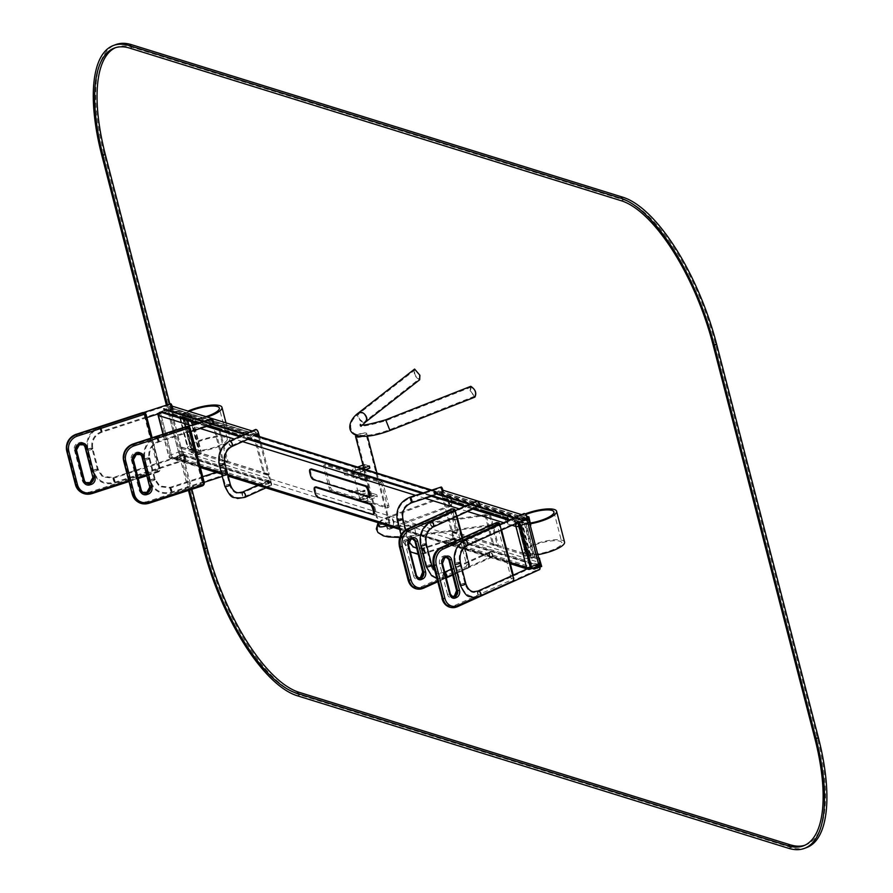 <?xml version="1.0" encoding="UTF-8"?>
<svg xmlns="http://www.w3.org/2000/svg" width="893" height="893" viewBox="0 0 893 893"><rect width="100%" height="100%" fill="white"/><g stroke="black" fill="none" stroke-linecap="round" stroke-linejoin="round"><path stroke-width="0.67" stroke-dasharray="4.46 3.35" d="M254.661 435.605L168.409 408.827L161.276 411.55A2.746 1.038 -110.9 0 0 160.952 411.55A2.746 1.038 -110.9 0 0 160.729 413.738L171.344 454.805A2.746 1.038 -110.9 0 0 173.22 457.752L530.81 568.774L529.627 569.232L172.036 458.198L173.22 457.752L530.81 568.774L537.943 566.05A2.746 2.433 107.2 0 0 539.651 562.568L529.036 521.501L171.445 410.479L182.06 451.545L539.651 562.568M518.866 522.572L510.059 519.838L518.866 522.572M472.754 508.262L466.659 506.364L472.754 508.262M431.509 495.448L424.499 493.271L431.509 495.448M247.863 438.43L241.757 436.543L247.863 438.43M206.607 425.626L199.608 423.449L206.607 425.626M160.807 412.22L160.093 412.008L161.276 411.55A2.746 1.038 -110.9 0 0 160.952 411.55A2.746 1.038 -110.9 0 0 160.729 413.738L171.344 454.805A2.746 1.038 -110.9 0 0 173.22 457.752L180.353 455.017L537.943 566.05M207.221 417.031A21.99 5.804 165.5 0 1 191.828 420.458A8.249 2.177 165.5 0 1 188.032 420.346L184.594 419.286L186.961 418.37L190.41 419.442A5.503 1.451 -14.5 0 0 192.944 419.52A19.244 5.079 -14.5 0 0 205.993 416.651M194.931 449.168L198.369 450.239A5.503 1.451 -14.5 0 0 200.903 450.318A19.244 5.079 -14.5 0 0 227.302 438.876A19.244 5.079 -14.5 0 0 209.888 438.173A19.244 5.079 -14.5 0 0 190.365 447.047A5.503 1.451 -14.5 0 0 190.276 447.46A5.503 1.451 -14.5 0 0 190.845 447.906L194.328 448.989L191.95 449.893L188.468 448.811A8.249 2.177 165.5 0 1 187.608 448.152A8.249 2.177 165.5 0 1 187.753 447.516A21.99 5.804 165.5 0 1 210.056 437.391A21.99 5.804 165.5 0 1 229.959 438.184A21.99 5.804 165.5 0 1 199.798 451.266A8.249 2.177 165.5 0 1 195.991 451.155L192.553 450.083L194.931 449.168L186.961 418.37M189.305 411.472A19.244 5.079 -14.5 0 0 182.395 416.238A5.503 1.451 -14.5 0 0 182.306 416.663A5.503 1.451 -14.5 0 0 182.875 417.098L186.358 418.181L194.328 448.989M186.358 418.181L183.98 419.096L191.95 449.893M183.98 419.096L180.498 418.013A8.249 2.177 165.5 0 1 179.649 417.355A8.249 2.177 165.5 0 1 179.783 416.718A21.99 5.804 165.5 0 1 188.077 411.093M184.594 419.286L192.553 450.083M564.555 542.073A21.99 5.804 -14.5 0 0 544.663 541.27A21.99 5.804 -14.5 0 0 522.349 551.405A8.249 2.177 -14.5 0 0 522.215 552.041A8.249 2.177 -14.5 0 0 523.064 552.7L526.502 553.772L528.879 552.856L525.441 551.796A5.503 1.451 165.5 0 1 524.872 551.349A5.503 1.451 165.5 0 1 524.961 550.925A19.244 5.079 165.5 0 1 544.484 542.062A19.244 5.079 165.5 0 1 561.898 542.765A19.244 5.079 165.5 0 1 535.51 554.207A5.503 1.451 165.5 0 1 532.976 554.129L529.493 553.046L521.523 522.249L519.146 523.153L522.628 524.236A8.249 2.177 -14.5 0 0 526.435 524.347A21.99 5.804 -14.5 0 0 530.654 523.733M528.879 552.856L520.92 522.059L517.471 520.987A5.503 1.451 165.5 0 1 516.902 520.552A5.503 1.451 165.5 0 1 517.002 520.128A19.244 5.079 165.5 0 1 525.81 514.547M530.464 522.997A19.244 5.079 165.5 0 1 527.54 523.398A5.503 1.451 165.5 0 1 525.006 523.331L521.523 522.249M529.493 553.046L527.116 553.961L519.146 523.153M527.116 553.961L530.598 555.033A8.249 2.177 -14.5 0 0 534.394 555.145A21.99 5.804 -14.5 0 0 537.843 554.676M525.196 513.921A21.99 5.804 -14.5 0 0 514.379 520.608A8.249 2.177 -14.5 0 0 514.245 521.233A8.249 2.177 -14.5 0 0 515.105 521.903L518.543 522.963L520.92 522.059M526.502 553.772L518.543 522.963M310.719 469.26A4.119 1.563 -110.9 0 0 310.731 472.23L311.4 474.797A4.119 1.563 -110.9 0 0 314.213 479.206L368.753 496.14L367.804 496.508M315.374 487.221A4.119 1.563 -110.9 0 0 315.374 490.19L316.044 492.757A4.119 1.563 -110.9 0 0 318.857 497.178L373.408 514.111L372.459 514.468M378.799 526.29A5.771 1.529 165.5 0 1 384.012 523.376A5.771 1.529 165.5 0 1 389.984 523.398A5.771 1.529 165.5 0 1 387.216 525.53M356.497 435.259A5.771 1.529 165.5 0 1 362.591 433.15A5.771 1.529 165.5 0 1 366.744 433.574A5.771 1.529 165.5 0 1 362.614 436.186A5.771 1.529 165.5 0 1 362.056 436.353M385.62 525.843A4.889 1.295 -14.5 0 0 389.125 523.622A4.889 1.295 -14.5 0 0 384.068 523.599A4.889 1.295 -14.5 0 0 379.648 526.077A4.889 1.295 -14.5 0 0 385.62 525.843M361.364 436.297A4.889 1.295 -14.5 0 0 362.391 436.007A4.889 1.295 -14.5 0 0 365.896 433.786A4.889 1.295 -14.5 0 0 362.111 433.485A4.889 1.295 -14.5 0 0 356.932 435.416M371.923 493.237L376.779 494.744L367.358 498.35A5.224 1.384 165.5 0 1 360.549 499.366L360.303 499.287A5.224 1.384 165.5 0 1 359.756 498.863A5.224 1.384 165.5 0 1 362.513 496.843L371.923 493.237L372.459 495.291L377.304 496.798L367.894 500.404A5.224 1.384 165.5 0 1 361.073 501.419L360.839 501.341A5.224 1.384 165.5 0 1 360.292 500.917A5.224 1.384 165.5 0 1 363.049 498.897L372.459 495.291M376.779 494.744L377.304 496.798M362.569 468.591L359.924 469.606A5.224 1.384 165.5 0 1 353.115 470.611L352.869 470.544A5.224 1.384 165.5 0 1 352.322 470.12A5.224 1.384 165.5 0 1 355.079 468.099L357.725 467.084M362.971 465.074L364.489 464.494L365.025 466.548L369.869 468.055M365.829 469.606L360.459 471.66A5.224 1.384 165.5 0 1 353.639 472.665L353.405 472.587A5.224 1.384 165.5 0 1 352.858 472.174A5.224 1.384 165.5 0 1 355.615 470.153L365.025 466.548M364.489 464.494L369.345 466.001M470.522 390.989L474.596 396.28C476.215 392.831 475.054 389.783 471.102 387.138L470.522 390.989M474.909 397.106L470.109 390.855L470.79 386.323M419.464 375.138L419.286 378.945C415.345 376.824 413.917 373.799 414.999 369.881L419.464 375.138M414.609 369.066C413.336 373.698 415.022 377.259 419.677 379.759M503.049 516.98L507.146 522.394C508.865 519.313 507.682 516.187 503.607 513.006L503.049 516.98M502.636 516.846L503.284 512.169C508.106 515.908 509.49 519.603 507.47 523.242L502.636 516.846M452.115 501.163L451.523 505.025C447.56 502.324 446.411 499.276 448.063 495.861L452.115 501.163M452.539 501.297L447.75 495.046C445.808 499.064 447.17 502.659 451.836 505.84L452.539 501.297M370.372 495.794A5.503 1.451 165.5 0 1 365.092 498.484A5.503 1.451 165.5 0 1 359.723 498.372A5.503 1.451 165.5 0 1 364.679 495.593A5.503 1.451 165.5 0 1 370.372 495.615A5.503 1.451 165.5 0 1 370.372 495.794M363.73 470.12A5.503 1.451 165.5 0 1 358.461 472.81A5.503 1.451 165.5 0 1 353.081 472.71A5.503 1.451 165.5 0 1 358.048 469.919A5.503 1.451 165.5 0 1 363.73 469.952A5.503 1.451 165.5 0 1 363.73 470.12M364.623 474.652L365.003 480.211L356.14 477.141A5.503 1.451 -14.5 0 0 364.121 474.741L365.773 481.081L356.396 478.168A5.503 1.451 -14.5 0 0 364.389 475.768L364.623 474.652M369.01 491.596L369.378 497.155L360.515 494.086A5.503 1.451 -14.5 0 0 368.508 491.686L370.149 498.015L360.783 495.113A5.503 1.451 -14.5 0 0 368.776 492.713L369.01 491.596M360.627 474.362L344.531 474.786L354.331 477.532A5.503 1.451 165.5 0 1 360.426 474.54L360.37 473.335L344.698 473.591L354.075 476.505A5.503 1.451 165.5 0 1 360.158 473.513L360.37 473.335M365.014 491.295L348.917 491.73L358.718 494.465A5.503 1.451 165.5 0 1 364.813 491.485L364.746 490.268L349.085 490.536L358.45 493.438A5.503 1.451 165.5 0 1 364.545 490.458L364.746 490.268M383.41 484.743A2.746 1.038 -110.9 0 0 381.534 481.807L325.778 464.494A2.746 1.038 -110.9 0 0 325.454 464.494A2.746 1.038 -110.9 0 0 325.231 466.682L330.533 487.21A2.746 1.038 -110.9 0 0 332.408 490.157L388.176 507.47A2.746 1.038 -110.9 0 0 388.488 507.47A2.746 1.038 -110.9 0 0 388.723 505.282L383.41 484.743L381.981 485.29A2.746 1.038 -110.9 0 0 380.105 482.343L324.349 465.041A2.746 1.038 -110.9 0 0 324.036 465.03A2.746 1.038 -110.9 0 0 323.802 467.229L329.115 487.757A2.746 1.038 -110.9 0 0 330.99 490.704L386.747 508.017A2.746 1.038 -110.9 0 0 387.06 508.017A2.746 1.038 -110.9 0 0 387.294 505.829L381.981 485.29M440.216 491.474L434.991 493.472A0.826 0.737 -72.8 0 1 434.076 492.969L441.611 489.81L443.497 498.115A0.826 0.737 -72.8 0 1 442.582 497.613L441.131 491.965A0.826 0.737 107.2 0 0 440.216 491.474L527.484 518.565M521.289 519.815L514.669 517.761M526.68 516.221L521.59 514.636M442.939 490.224L441.611 489.81M531.011 525.117L443.732 498.026M443.051 498.127L530.219 525.196A0.826 0.737 -72.8 0 1 529.862 524.716L528.835 520.731M539.997 563.896L538.825 559.364A0.826 0.737 -72.8 0 1 538.892 558.739M453.008 537.91L451.545 532.261A0.826 0.737 -72.8 0 1 452.059 531.223L454.425 539.35L446.757 541.995A0.826 0.737 -72.8 0 1 447.27 540.957L452.494 538.959A0.826 0.737 107.2 0 0 453.008 537.91L539.673 564.822M538.691 557.958L452.293 531.134M541.694 566.441L454.425 539.35M534.092 569.354L446.824 542.252M526.881 517.672A2.891 1.518 65.7 0 1 526.256 518.866A2.891 1.518 65.7 0 1 525.765 518.933A2.891 1.518 65.7 0 1 523.51 516.444A2.891 1.518 65.7 0 1 523.878 513.609M525.575 518.208A2.121 1.116 -114.3 0 0 525.932 518.163A2.121 1.116 -114.3 0 0 526.077 515.774A2.121 1.116 -114.3 0 0 524.191 514.312A2.121 1.116 -114.3 0 0 523.923 516.388A2.121 1.116 -114.3 0 0 525.575 518.208M539.093 565.548A2.891 1.518 -114.3 0 0 537.508 564.365A2.891 1.518 -114.3 0 0 537.017 564.421A2.891 1.518 -114.3 0 0 536.827 567.68A2.891 1.518 -114.3 0 0 539.394 569.689M539.863 567.144A2.891 1.518 -114.3 0 0 539.327 565.916M537.698 565.079A2.121 1.116 65.7 0 1 539.35 566.91A2.121 1.116 65.7 0 1 539.082 568.986A2.121 1.116 65.7 0 1 537.195 567.513A2.121 1.116 65.7 0 1 537.34 565.124A2.121 1.116 65.7 0 1 537.698 565.079M441.254 487.02A2.891 0.636 -108 0 0 441.421 489.587A2.891 0.636 -108 0 0 442.839 492.456A2.891 0.636 -108 0 0 443.04 492.512A2.891 0.636 -108 0 0 443.196 492.244M442.649 491.742L441.488 487.745L442.649 491.742M454.593 537.887A2.891 0.636 72 0 1 455.999 540.767A2.891 0.636 72 0 1 456.178 543.324A2.891 0.636 72 0 1 454.682 540.778A2.891 0.636 72 0 1 454.392 537.843A2.891 0.636 72 0 1 454.593 537.887M454.771 538.602L455.943 542.598L454.771 538.602M532.351 554.408L525.073 552.153L525.944 555.491L533.21 557.745L532.351 554.408L530.922 554.955L523.655 552.7L524.515 556.026L531.781 558.292L530.922 554.955M534.639 557.199L524.682 518.699L517.404 516.444L527.361 554.944L534.639 557.199L531.781 558.292M525.073 552.153L523.655 552.7M527.361 554.944L524.515 556.026M524.682 518.699L523.253 519.246L515.987 516.991L516.846 520.318L524.113 522.584L523.253 519.246L521.825 519.793L514.558 517.527L515.417 520.865L522.695 523.131L521.825 519.793M524.113 522.584L522.695 523.131M517.404 516.444L514.558 517.527M516.846 520.318L515.417 520.865M533.21 557.745L523.253 519.246L515.987 516.991L525.944 555.491L533.21 557.745M483.995 511.187L488.851 512.682L497.412 545.802L492.556 544.295L483.995 511.187L484.944 510.818L489.799 512.325L498.361 545.433L493.516 543.926L484.944 510.818M492.556 544.295L493.516 543.926M488.851 512.682L489.799 512.325M497.412 545.802L498.361 545.433M490.402 552.521A2.121 1.116 65.7 0 1 492.054 554.341A2.121 1.116 65.7 0 1 491.786 556.428A2.121 1.116 65.7 0 1 489.9 554.955A2.121 1.116 65.7 0 1 490.045 552.566A2.121 1.116 65.7 0 1 490.402 552.521M490.224 551.796A2.891 1.518 -114.3 0 0 489.732 551.863A2.891 1.518 -114.3 0 0 489.531 555.122A2.891 1.518 -114.3 0 0 492.099 557.132A2.891 1.518 -114.3 0 0 492.467 554.296A2.891 1.518 -114.3 0 0 490.224 551.796M478.28 505.65A2.121 1.116 -114.3 0 0 478.648 505.605A2.121 1.116 -114.3 0 0 478.793 503.217A2.121 1.116 -114.3 0 0 476.907 501.743A2.121 1.116 -114.3 0 0 476.628 503.819A2.121 1.116 -114.3 0 0 478.28 505.65M472.788 509.088L478.961 506.309A2.891 1.518 65.7 0 1 478.469 506.376A2.891 1.518 65.7 0 1 476.215 503.875A2.891 1.518 65.7 0 1 476.583 501.04M442.816 498.417L447.661 499.924L456.234 533.043L451.378 531.536L442.816 498.417L443.765 498.06L448.621 499.567L457.183 532.674L452.327 531.168L443.765 498.06M451.378 531.536L452.327 531.168M447.661 499.924L448.621 499.567M456.234 533.043L457.183 532.674M176.501 458.321L184.114 455.419L181.748 447.293A0.826 0.737 107.2 0 0 181.234 448.342L182.697 453.979A0.826 0.737 -72.8 0 1 182.183 455.028L176.948 457.026A0.826 0.737 107.2 0 0 176.434 458.064L263.781 485.424L271.383 482.51L269.027 474.395A0.826 0.737 107.2 0 0 268.514 475.433L269.965 481.081A0.826 0.737 -72.8 0 1 269.452 482.12L264.228 484.129A0.826 0.737 107.2 0 0 263.714 485.167L263.781 485.424M184.114 455.419L271.383 482.51M181.982 447.203L269.262 474.306M173.421 414.095L171.3 405.88L163.765 409.05A0.826 0.737 107.2 0 0 164.669 409.541L169.904 407.543A0.826 0.737 -72.8 0 1 170.809 408.045L172.271 413.682A0.826 0.737 107.2 0 0 173.186 414.185L260.7 441.187L259.506 436.588M258.378 436.242L259.55 440.785A0.826 0.737 107.2 0 0 260.466 441.287L260.7 441.187M171.3 405.88L172.148 406.148M252.183 430.995L258.412 432.926M245.262 434.11L251.033 436.141A0.826 0.737 107.2 0 0 251.949 436.644L257.173 434.645L169.904 407.543M258.579 432.982L250.966 435.884M184.036 454.615A2.891 0.636 72 0 1 185.454 457.495A2.891 0.636 72 0 1 185.632 460.051A2.891 0.636 72 0 1 184.137 457.506A2.891 0.636 72 0 1 183.846 454.559A2.891 0.636 72 0 1 184.036 454.615M184.226 455.33L185.387 459.326L184.226 455.33M170.697 403.748A2.891 0.636 -108 0 0 170.876 406.304A2.891 0.636 -108 0 0 172.293 409.184A2.891 0.636 -108 0 0 172.483 409.228L162.079 412.622M172.103 408.469L170.943 404.473L172.103 408.469M269.061 480.289A2.891 1.518 -114.3 0 0 268.57 480.345A2.891 1.518 -114.3 0 0 268.369 483.604A2.891 1.518 -114.3 0 0 270.947 485.613A2.891 1.518 -114.3 0 0 271.316 482.778A2.891 1.518 -114.3 0 0 269.061 480.289M269.251 481.003A2.121 1.116 65.7 0 1 270.903 482.834A2.121 1.116 65.7 0 1 270.624 484.91A2.121 1.116 65.7 0 1 268.737 483.437A2.121 1.116 65.7 0 1 268.882 481.048A2.121 1.116 65.7 0 1 269.251 481.003M258.423 433.038A2.891 1.518 65.7 0 1 257.798 434.791A2.891 1.518 65.7 0 1 257.307 434.858A2.891 1.518 65.7 0 1 255.063 432.368A2.891 1.518 65.7 0 1 255.431 429.533M257.128 434.132A2.121 1.116 -114.3 0 0 257.485 434.087A2.121 1.116 -114.3 0 0 257.63 431.699A2.121 1.116 -114.3 0 0 255.744 430.225A2.121 1.116 -114.3 0 0 255.476 432.312A2.121 1.116 -114.3 0 0 257.128 434.132M183.5 416.83L190.767 419.085L189.908 415.747L182.641 413.492L183.5 416.83L182.072 417.366L189.349 419.632L188.479 416.294L181.212 414.028L182.072 417.366M184.058 412.946L194.015 451.445L201.293 453.7L191.336 415.2L184.058 412.946L181.212 414.028M190.767 419.085L189.349 419.632M191.336 415.2L188.479 416.294M194.015 451.445L192.598 451.992L199.865 454.247L199.005 450.909L191.727 448.654L192.598 451.992L191.169 452.539L198.436 454.794L197.576 451.456L190.309 449.201L191.169 452.539M191.727 448.654L190.309 449.201M201.293 453.7L198.436 454.794M199.005 450.909L197.576 451.456M182.641 413.492L192.598 451.992L199.865 454.247L189.908 415.747L182.641 413.492M227.101 461.871L222.245 460.364L213.684 427.256L218.539 428.763L227.101 461.871L228.05 461.502L223.194 459.995L214.633 426.887L219.488 428.394L228.05 461.502M218.539 428.763L219.488 428.394M222.245 460.364L223.194 459.995M213.684 427.256L214.633 426.887M213.271 423.371L212.11 419.386L213.271 423.371M211.864 418.65A2.891 0.636 -108 0 0 212.043 421.217A2.891 0.636 -108 0 0 213.46 424.086A2.891 0.636 -108 0 0 213.65 424.142L206.584 426.441M225.393 470.243L226.554 474.228L225.393 470.243M225.203 469.517A2.891 0.636 72 0 1 226.621 472.397A2.891 0.636 72 0 1 226.8 474.953A2.891 0.636 72 0 1 225.304 472.408A2.891 0.636 72 0 1 225.014 469.472A2.891 0.636 72 0 1 225.203 469.517M268.28 474.629L263.435 473.123L254.862 440.015L259.718 441.522L268.28 474.629L269.228 474.261L264.384 472.754L255.822 439.646L260.667 441.153L269.228 474.261M259.718 441.522L260.667 441.153M263.435 473.123L264.384 472.754M254.862 440.015L255.822 439.646M806.948 847.446A137.444 52.051 69.1 0 1 791.031 847.412L299.691 694.854A137.444 52.051 69.1 0 1 205.892 547.71L104.124 154.199A137.444 52.051 69.1 0 1 115.621 44.65M188.468 490.413L166.411 405.143M804.76 845.291A134.687 51.013 -110.9 0 0 805.966 844.878A134.687 51.013 -110.9 0 0 817.229 737.518L715.46 344.006A134.687 51.013 -110.9 0 0 623.548 199.798L132.209 47.251A134.687 51.013 -110.9 0 0 116.603 47.217A134.687 51.013 -110.9 0 0 115.431 47.709M167.438 404.808L189.495 490.078M169.849 404.027L191.895 489.297M525.988 519.849L432.268 490.748M162.995 434.21L168.71 456.323A2.746 0.726 -14.5 0 1 170.161 455.263L178.477 452.081L167.851 411.014A2.746 0.726 165.5 0 1 171.445 410.479A2.746 2.433 -72.8 0 0 168.409 408.827A2.746 1.038 -110.9 0 0 168.085 408.815A2.746 1.038 -110.9 0 0 167.851 411.014L159.534 414.196L170.161 455.263A2.746 1.038 -110.9 0 0 172.036 458.198A2.746 2.433 107.2 0 1 170.552 458.265L200.4 467.53M178.477 452.081A2.746 1.038 -110.9 0 0 180.353 455.017A2.746 2.433 107.2 0 0 182.06 451.545A2.746 0.726 165.5 0 0 178.477 452.081M527.473 519.793A2.746 2.433 -72.8 0 1 529.036 521.501M517.672 523.03L508.977 520.329M471.683 508.742L465.577 506.856M430.214 495.872L423.204 493.695M246.781 438.921L240.675 437.023M205.312 426.039L198.313 423.874M163.196 434.132L169 456.546L200.054 466.191M221.341 472.799L227.827 474.808M399.294 528.053L509.981 562.411M512.024 525.285L503.719 522.706M467.519 511.466L459.214 508.887M425.18 498.316L415.636 495.358M242.628 441.633L234.312 439.055M200.278 428.495L190.734 425.526M158.441 413.805A2.746 2.433 -72.8 0 1 160.093 412.008A2.746 1.038 69.1 0 0 159.769 412.008A2.746 2.746 0 0 0 158.083 413.917M169 456.546A2.746 2.433 107.2 0 0 170.552 458.265A2.746 2.746 0 0 1 168.71 456.323A2.746 0.726 -14.5 0 0 169 456.546M256.135 435.538L169.882 408.76A2.746 2.746 0 0 0 168.085 408.815L159.769 412.008A2.746 1.038 69.1 0 0 159.534 414.196A2.746 0.726 -14.5 0 0 158.284 414.877M190.41 419.442L198.369 450.239M192.944 419.52L200.903 450.318M182.395 416.238L190.365 447.047M182.875 417.098L190.845 447.906M180.498 418.013L188.468 448.811M179.783 416.718L187.753 447.516M191.828 420.458L199.798 451.266M188.032 420.346L195.991 451.155M525.441 551.796L517.471 520.987M524.961 550.925L517.002 520.128M535.51 554.207L527.54 523.398M532.976 554.129L525.006 523.331M530.598 555.033L522.628 524.236M534.394 555.145L526.435 524.347M522.349 551.405L514.379 520.608M523.064 552.7L515.105 521.903M310.731 472.23L309.782 472.587M311.4 474.797L310.44 475.154M314.213 479.206L313.264 479.574M315.374 490.19L314.425 490.558M316.044 492.757L315.095 493.126M318.857 497.178L317.908 497.535M362.513 496.843L363.049 498.897M367.358 498.35L367.894 500.404M360.549 499.366L361.073 501.419M360.303 499.287L360.839 501.341M355.079 468.099L355.615 470.153M359.924 469.606L360.459 471.66M353.115 470.611L353.639 472.665M352.869 470.544L353.405 472.587M387.339 423.728L389.616 429.734L387.339 423.728M389.94 430.549L385.709 419.81M365.829 417.053A4.889 3.17 52 0 1 365.326 421.116A4.889 3.17 52 0 1 359.812 419.208A4.889 3.17 52 0 1 359.299 413.403A4.889 3.17 52 0 1 365.829 417.053M358.752 412.711A5.771 3.739 -128 0 0 359.366 419.565A5.771 3.739 -128 0 0 365.862 421.809M414.966 529.37L416.015 535.208L414.966 529.37M414.899 529.192L416.138 536.079L414.899 529.192M393.456 522.695A4.889 3.483 69.9 0 1 391.514 527.037A4.889 3.483 69.9 0 1 386.546 523.644A4.889 3.483 69.9 0 1 388.142 517.851A4.889 3.483 69.9 0 1 393.456 522.695M394.103 522.74A5.771 4.108 -110.1 0 0 387.83 517.025A5.771 4.108 -110.1 0 0 385.966 523.867A5.771 4.108 -110.1 0 0 391.815 527.863A5.771 4.108 -110.1 0 0 394.103 522.74M365.505 480.054L365.773 481.081M365.003 480.211L365.27 481.238M355.738 477.331L356.006 478.358M356.14 477.141L356.396 478.168M364.121 474.741L364.389 475.768M369.892 496.988L370.149 498.015M369.378 497.155L369.646 498.182M360.348 495.28L360.091 494.253L360.381 495.302M360.515 494.086L360.783 495.113M368.508 491.686L368.776 492.713M344.966 474.618L344.698 473.591M344.564 474.808L344.296 473.781M353.829 477.688L353.561 476.661M354.331 477.532L354.075 476.505M360.426 474.54L360.158 473.513M349.353 491.563L349.085 490.536M348.951 491.753L348.683 490.726L348.917 491.73M358.216 494.622L357.948 493.595M358.718 494.465L358.45 493.438M364.813 491.485L364.545 490.458M381.534 481.807L380.105 482.343M325.778 464.494L324.349 465.041M325.231 466.682L323.802 467.229M330.533 487.21L329.115 487.757M332.408 490.157L330.99 490.704M388.176 507.47L386.747 508.017M388.723 505.282L387.294 505.829M522.26 520.563L434.991 493.472M521.345 520.072L514.357 517.895M530.777 525.207L443.497 498.115M529.862 524.716L442.582 497.613M527.183 518.688L441.131 491.965M538.825 559.364L451.545 532.261M538.736 558.136L452.059 531.223M534.025 569.098L446.757 541.995M534.539 568.048L447.27 540.957M539.774 566.05L452.494 538.959M467.262 545.478A2.891 1.518 65.7 0 1 466.771 545.534A2.891 1.518 65.7 0 1 464.527 543.044A2.891 1.518 65.7 0 1 464.896 540.209M466.592 544.819A2.121 1.116 -114.3 0 0 466.95 544.775A2.121 1.116 -114.3 0 0 467.095 542.386A2.121 1.116 -114.3 0 0 465.208 540.912A2.121 1.116 -114.3 0 0 464.94 542.989A2.121 1.116 -114.3 0 0 466.592 544.819M460.375 562.579A2.891 0.759 -14.5 0 0 459.817 562.289A2.891 0.759 -14.5 0 0 456.602 562.802A2.891 0.759 -14.5 0 0 454.783 564.03M459.214 562.568A2.121 0.558 165.5 0 1 459.627 562.769A2.121 0.558 165.5 0 1 457.718 563.84A2.121 0.558 165.5 0 1 455.53 563.829A2.121 0.558 165.5 0 1 456.859 562.936A2.121 0.558 165.5 0 1 459.214 562.568M465.811 583.631A2.891 0.759 -14.5 0 0 465.253 583.341A2.891 0.759 -14.5 0 0 462.038 583.843A2.891 0.759 -14.5 0 0 460.23 585.071M464.661 583.609A2.121 0.558 165.5 0 1 465.074 583.821A2.121 0.558 165.5 0 1 463.166 584.893A2.121 0.558 165.5 0 1 460.967 584.882A2.121 0.558 165.5 0 1 462.306 583.977A2.121 0.558 165.5 0 1 464.661 583.609M478.034 591.032A2.891 1.518 -114.3 0 0 477.833 594.291A2.891 1.518 -114.3 0 0 480.412 596.29M478.715 591.691A2.121 1.116 65.7 0 1 480.367 593.51A2.121 1.116 65.7 0 1 480.088 595.598A2.121 1.116 65.7 0 1 478.201 594.124A2.121 1.116 65.7 0 1 478.347 591.735A2.121 1.116 65.7 0 1 478.715 591.691M410.133 497.144A2.891 0.636 -108 0 0 410.311 499.7A2.891 0.636 -108 0 0 411.718 502.58M411.539 501.866L410.367 497.87L411.539 501.866M397.285 520.306A2.891 0.759 165.5 0 1 399.573 518.933A2.891 0.759 165.5 0 1 402.765 518.721M402.051 518.945A2.121 0.558 -14.5 0 0 399.707 519.112A2.121 0.558 -14.5 0 0 398.032 520.117A2.121 0.558 -14.5 0 0 400.22 520.128A2.121 0.558 -14.5 0 0 402.129 519.056A2.121 0.558 -14.5 0 0 402.051 518.945M408.201 539.763A2.891 0.759 165.5 0 1 408.324 539.908A2.891 0.759 165.5 0 1 405.712 541.37A2.891 0.759 165.5 0 1 402.732 541.359A2.891 0.759 165.5 0 1 405.02 539.986A2.891 0.759 165.5 0 1 408.201 539.763M407.487 539.997A2.121 0.558 -14.5 0 0 405.154 540.153A2.121 0.558 -14.5 0 0 403.48 541.169A2.121 0.558 -14.5 0 0 405.668 541.18A2.121 0.558 -14.5 0 0 407.576 540.109A2.121 0.558 -14.5 0 0 407.487 539.997M423.472 548.012A2.891 0.636 72 0 1 424.889 550.892A2.891 0.636 72 0 1 425.057 553.448A2.891 0.636 72 0 1 423.572 550.903A2.891 0.636 72 0 1 423.271 547.967A2.891 0.636 72 0 1 423.472 548.012M423.662 548.726L424.822 552.722L423.662 548.726M444.625 573.172A2.121 1.116 65.7 0 1 446.277 575.003A2.121 1.116 65.7 0 1 445.998 577.079A2.121 1.116 65.7 0 1 444.111 575.605A2.121 1.116 65.7 0 1 444.256 573.217A2.121 1.116 65.7 0 1 444.625 573.172M444.848 572.58A2.891 1.518 -114.3 0 0 444.435 572.458A2.891 1.518 -114.3 0 0 443.944 572.513A2.891 1.518 -114.3 0 0 443.743 575.773A2.891 1.518 -114.3 0 0 446.321 577.782M432.502 526.301A2.121 1.116 -114.3 0 0 432.859 526.256A2.121 1.116 -114.3 0 0 433.005 523.867A2.121 1.116 -114.3 0 0 431.118 522.394A2.121 1.116 -114.3 0 0 430.85 524.481A2.121 1.116 -114.3 0 0 432.502 526.301M433.172 526.959A2.891 1.518 65.7 0 1 432.681 527.026A2.891 1.518 65.7 0 1 430.437 524.526A2.891 1.518 65.7 0 1 430.806 521.702M430.571 565.09A2.121 0.558 165.5 0 1 430.984 565.302A2.121 0.558 165.5 0 1 429.075 566.374A2.121 0.558 165.5 0 1 426.876 566.363A2.121 0.558 165.5 0 1 428.216 565.47A2.121 0.558 165.5 0 1 430.571 565.09M431.721 565.113A2.891 0.759 -14.5 0 0 431.163 564.822A2.891 0.759 -14.5 0 0 427.948 565.336A2.891 0.759 -14.5 0 0 426.14 566.553M425.124 544.049A2.121 0.558 165.5 0 1 425.537 544.261A2.121 0.558 165.5 0 1 423.628 545.322A2.121 0.558 165.5 0 1 421.44 545.31A2.121 0.558 165.5 0 1 422.769 544.417A2.121 0.558 165.5 0 1 425.124 544.049M426.285 544.06A2.891 0.759 -14.5 0 0 425.727 543.781A2.891 0.759 -14.5 0 0 422.512 544.284A2.891 0.759 -14.5 0 0 420.692 545.511M512.694 575.393L513.598 578.91A1.373 1.105 -82.5 0 1 512.872 580.662L475.456 597.54M499.5 524.604A1.373 1.105 -82.5 0 1 499.667 524.995L501.029 530.241M433.898 564.722A12.368 9.99 -82.5 0 1 440.495 548.849L495.861 523.878A1.373 1.105 -82.5 0 1 497.256 524.682L511.187 578.586A1.373 1.105 -82.5 0 1 510.461 580.35L455.084 605.309A12.368 9.99 -82.5 0 1 442.515 598.076L433.54 564.923M447.516 594.392L439.546 563.595A5.503 4.443 -82.5 0 1 442.481 556.54L443.553 556.06A5.503 4.443 -82.5 0 1 449.134 559.275L457.093 590.072A5.503 4.443 -82.5 0 1 454.157 597.127L453.097 597.607A5.503 4.443 -82.5 0 1 447.516 594.392L449.38 594.024L441.421 563.215A4.119 3.326 -82.5 0 1 443.62 557.935L444.681 557.455A4.119 3.326 -82.5 0 1 446.221 557.21A4.119 3.326 -82.5 0 1 446.634 557.299L447.025 557.321M450.295 594.504A4.119 3.326 -82.5 0 1 450.184 594.124L449.38 594.024A4.119 3.326 -82.5 0 0 452.037 596.669L453.331 596.468M452.461 596.691A4.119 3.326 -82.5 0 1 452.037 596.669L452.84 596.781M445.864 557.411A4.119 3.326 -82.5 0 0 445.484 557.556L444.681 557.455A1.373 0.726 -114.3 0 1 443.553 556.06M450.184 594.124L442.225 563.327A4.119 3.326 -82.5 0 1 444.424 558.036L444.837 557.846M444.424 558.036L443.62 557.935A1.373 0.726 -114.3 0 1 442.481 556.54M442.225 563.327L439.546 563.595M497.758 522.639A2.746 2.221 -82.5 0 1 499.131 524.303L499.935 524.414A2.746 2.221 -82.5 0 1 499.935 524.414L513.866 578.318A2.746 2.221 -82.5 0 1 512.392 581.845L456.223 606.704A13.741 11.107 -82.5 0 1 451.501 607.53M512.392 581.845A1.373 0.726 -114.3 0 0 512.437 581.845L479.574 596.636M457.439 606.626L456.223 606.704A1.373 0.726 65.7 0 1 455.084 605.309M513.598 578.91L514.134 578.452L513.062 578.206A2.746 2.221 -82.5 0 1 511.589 581.734A1.373 0.726 65.7 0 1 510.461 580.35M497.256 524.682L499.131 524.303L513.062 578.206L511.187 578.586M499.935 524.414L499.667 524.995M512.783 581.689A1.373 0.726 -114.3 0 0 512.872 580.662M440.55 547.878A1.373 0.726 -114.3 0 0 440.495 548.849M496.341 522.695L495.861 523.878M453.097 597.607A1.373 0.726 65.7 0 1 453.186 596.569M454.157 597.127A1.373 0.726 65.7 0 1 454.224 596.133M462.027 538.099L469.037 565.213A1.373 1.105 -82.5 0 1 468.3 566.977L437.436 580.896M454.883 510.829A1.373 1.105 -82.5 0 1 455.106 511.309L456.435 516.467M399.986 546.226A12.368 9.99 -82.5 0 1 406.583 530.364L451.3 510.182A1.373 1.105 -82.5 0 1 452.695 510.986L466.626 564.889A1.373 1.105 -82.5 0 1 465.889 566.653L421.172 586.813A12.368 9.99 -82.5 0 1 408.603 579.59L399.986 546.226L399.45 546.683M413.593 575.907L405.634 545.098A5.503 4.443 -82.5 0 1 408.57 538.044L409.63 537.564A5.503 4.443 -82.5 0 1 415.223 540.778L423.182 571.587A5.503 4.443 -82.5 0 1 420.246 578.642L419.185 579.122A5.503 4.443 -82.5 0 1 413.593 575.907L415.468 575.527L407.498 544.73A4.119 3.326 -82.5 0 1 409.697 539.439L410.769 538.959A4.119 3.326 -82.5 0 1 412.298 538.725A4.119 3.326 -82.5 0 1 412.722 538.814M416.384 576.007A4.119 3.326 -82.5 0 1 416.261 575.639L415.468 575.527A4.119 3.326 -82.5 0 0 418.114 578.173L419.42 577.972M418.538 578.195A4.119 3.326 -82.5 0 1 418.114 578.173L418.917 578.284M411.952 538.925A4.119 3.326 -82.5 0 0 411.573 539.059L410.769 538.959A1.373 0.726 -114.3 0 1 409.63 537.564M416.261 575.639L408.302 544.83A4.119 3.326 -82.5 0 1 410.501 539.539L410.914 539.361M410.501 539.539L409.697 539.439A1.373 0.726 -114.3 0 1 408.57 538.044M408.302 544.83L405.634 545.098M455.341 510.629A2.746 2.221 -82.5 0 1 455.363 510.718L469.294 564.622A2.746 2.221 -82.5 0 1 467.832 568.149L422.311 588.208A13.741 11.107 -82.5 0 1 417.589 589.045M455.53 510.539L454.559 510.617L468.49 564.521L469.562 564.756L468.066 568.127A1.373 0.726 -114.3 0 1 467.832 568.149L452.561 575.036M446.221 577.894L437.659 581.756M423.516 588.13L422.311 588.208A1.373 0.726 65.7 0 1 421.172 586.813M466.626 564.889L468.49 564.521A2.746 2.221 -82.5 0 1 467.028 568.048A1.373 0.726 65.7 0 1 465.889 566.653M453.186 508.954A2.746 2.221 -82.5 0 1 454.559 510.617L452.695 510.986M457.015 516.21L455.631 510.863L455.106 511.309M462.607 537.843L469.562 564.756L469.037 565.213M452.584 575.103L468.066 568.127A1.373 0.726 -114.3 0 0 468.3 566.977M406.628 529.382A1.373 0.726 -114.3 0 0 406.583 530.364M451.356 509.2A1.373 0.726 -114.3 0 0 451.3 510.182M419.185 579.122A1.373 0.726 65.7 0 1 419.275 578.084M420.246 578.642A1.373 0.726 65.7 0 1 420.302 577.648M176.948 457.026L264.228 484.129M182.183 455.028L269.452 482.12M176.434 458.064L263.714 485.167M181.748 447.293L269.027 474.395M181.234 448.342L268.514 475.433M182.697 453.979L269.965 481.081M172.271 413.682L259.55 440.785M170.809 408.045L258.088 435.137M173.186 414.185L260.466 441.287M244.95 434.255L251.033 436.141M164.669 409.541L251.949 436.644M113.389 477.599A2.891 0.636 72 0 1 114.806 480.479A2.891 0.636 72 0 1 114.985 483.046A2.891 0.636 72 0 1 113.489 480.49A2.891 0.636 72 0 1 113.199 477.554A2.891 0.636 72 0 1 113.389 477.599M113.578 478.324L114.739 482.309L113.578 478.324M98.118 469.35A2.891 0.759 165.5 0 1 98.241 469.495A2.891 0.759 165.5 0 1 95.64 470.957A2.891 0.759 165.5 0 1 92.649 470.946A2.891 0.759 165.5 0 1 94.937 469.573A2.891 0.759 165.5 0 1 98.118 469.35M97.404 469.584A2.121 0.558 -14.5 0 0 95.071 469.74A2.121 0.558 -14.5 0 0 93.397 470.756A2.121 0.558 -14.5 0 0 95.584 470.767A2.121 0.558 -14.5 0 0 97.493 469.696A2.121 0.558 -14.5 0 0 97.404 469.584M92.682 448.308A2.891 0.759 165.5 0 1 92.794 448.453A2.891 0.759 165.5 0 1 90.193 449.916A2.891 0.759 165.5 0 1 87.213 449.893A2.891 0.759 165.5 0 1 89.49 448.52A2.891 0.759 165.5 0 1 92.682 448.308M91.968 448.532A2.121 0.558 -14.5 0 0 89.624 448.699A2.121 0.558 -14.5 0 0 87.949 449.704A2.121 0.558 -14.5 0 0 90.137 449.715A2.121 0.558 -14.5 0 0 92.046 448.643A2.121 0.558 -14.5 0 0 91.968 448.532M101.646 432.167A2.891 0.636 -108 0 0 101.835 432.223A2.891 0.636 -108 0 0 101.545 429.276A2.891 0.636 -108 0 0 100.049 426.731A2.891 0.636 -108 0 0 100.228 429.299A2.891 0.636 -108 0 0 101.646 432.167M101.456 431.453L100.295 427.468L101.456 431.453M242.595 492.065A2.891 1.518 -114.3 0 0 242.394 495.325A2.891 1.518 -114.3 0 0 244.961 497.334M243.264 492.724A2.121 1.116 65.7 0 1 244.916 494.555A2.121 1.116 65.7 0 1 244.649 496.631A2.121 1.116 65.7 0 1 242.762 495.157A2.121 1.116 65.7 0 1 242.907 492.769A2.121 1.116 65.7 0 1 243.264 492.724M230.372 484.665A2.891 0.759 -14.5 0 0 229.814 484.374A2.891 0.759 -14.5 0 0 226.599 484.877A2.891 0.759 -14.5 0 0 224.779 486.105M229.211 484.642A2.121 0.558 165.5 0 1 229.624 484.854A2.121 0.558 165.5 0 1 227.715 485.926A2.121 0.558 165.5 0 1 225.527 485.915A2.121 0.558 165.5 0 1 226.855 485.011A2.121 0.558 165.5 0 1 229.211 484.642M224.924 463.612A2.891 0.759 -14.5 0 0 224.366 463.333A2.891 0.759 -14.5 0 0 221.151 463.835A2.891 0.759 -14.5 0 0 219.343 465.063M223.775 463.601A2.121 0.558 165.5 0 1 224.176 463.802A2.121 0.558 165.5 0 1 222.268 464.873A2.121 0.558 165.5 0 1 220.08 464.862A2.121 0.558 165.5 0 1 221.419 463.969A2.121 0.558 165.5 0 1 223.775 463.601M231.823 446.511A2.891 1.518 65.7 0 1 231.332 446.578A2.891 1.518 65.7 0 1 229.077 444.078A2.891 1.518 65.7 0 1 229.445 441.242M231.142 445.853A2.121 1.116 -114.3 0 0 231.499 445.808A2.121 1.116 -114.3 0 0 231.655 443.419A2.121 1.116 -114.3 0 0 229.769 441.946A2.121 1.116 -114.3 0 0 229.49 444.033A2.121 1.116 -114.3 0 0 231.142 445.853M158.441 441.209L157.268 437.224L158.441 441.209M158.619 441.935A2.891 0.636 -108 0 0 158.82 441.979A2.891 0.636 -108 0 0 158.53 439.043A2.891 0.636 -108 0 0 157.034 436.487A2.891 0.636 -108 0 0 157.213 439.055A2.891 0.636 -108 0 0 158.619 441.935M170.552 488.08L171.724 492.065L170.552 488.08M170.373 487.366A2.891 0.636 72 0 1 171.78 490.235A2.891 0.636 72 0 1 171.958 492.802A2.891 0.636 72 0 1 170.463 490.246A2.891 0.636 72 0 1 170.172 487.31A2.891 0.636 72 0 1 170.373 487.366M148.941 458.299A2.121 0.558 -14.5 0 0 146.608 458.455A2.121 0.558 -14.5 0 0 144.934 459.471A2.121 0.558 -14.5 0 0 147.122 459.482A2.121 0.558 -14.5 0 0 149.031 458.41A2.121 0.558 -14.5 0 0 148.941 458.299M149.656 458.064A2.891 0.759 165.5 0 1 149.778 458.209A2.891 0.759 165.5 0 1 147.178 459.672A2.891 0.759 165.5 0 1 144.186 459.661A2.891 0.759 165.5 0 1 146.474 458.288A2.891 0.759 165.5 0 1 149.656 458.064M154.389 479.34A2.121 0.558 -14.5 0 0 152.056 479.508A2.121 0.558 -14.5 0 0 150.381 480.512A2.121 0.558 -14.5 0 0 152.569 480.523A2.121 0.558 -14.5 0 0 154.478 479.452A2.121 0.558 -14.5 0 0 154.389 479.34M155.103 479.106A2.891 0.759 165.5 0 1 155.215 479.262A2.891 0.759 165.5 0 1 152.614 480.724A2.891 0.759 165.5 0 1 149.633 480.702A2.891 0.759 165.5 0 1 151.922 479.329A2.891 0.759 165.5 0 1 155.103 479.106M76.307 483.939A12.368 11.62 124.1 0 0 90.773 491.753L157.09 470.176A1.373 1.295 124.1 0 0 158.028 468.479L144.074 414.586A1.373 1.295 124.1 0 0 142.467 413.716L76.162 435.304A12.368 11.62 124.1 0 0 67.678 450.585L76.307 483.939L75.38 484.464M74.387 449.793L82.357 480.59A5.503 5.168 124.1 0 0 88.787 484.062L90.059 483.649A5.503 5.168 124.1 0 0 93.832 476.862L85.862 446.065A5.503 5.168 124.1 0 0 79.432 442.582L78.16 443.006A5.503 5.168 124.1 0 0 74.387 449.793L76.485 450.072M128.726 480.579L138.013 477.554M146.575 474.775L158.262 470.968A1.373 1.295 124.1 0 0 159.2 469.271L151.129 438.072M83.853 444.837L83.652 444.703A4.119 3.873 124.1 0 0 80.158 444.134L79.421 444.759M78.16 443.006L78.874 444.547A4.119 3.873 124.1 0 0 76.05 449.648L84.411 480.702A4.119 3.873 124.1 0 0 84.455 480.858M79.432 442.582L80.549 444.401A4.119 3.873 124.1 0 1 80.694 444.357M82.357 480.59L84.02 480.445A4.119 3.873 124.1 0 0 85.739 482.745L85.929 482.879M80.671 491.976A13.741 12.915 124.1 0 0 91.499 493.304L157.804 471.727A2.746 2.579 124.1 0 0 159.691 468.323L146.173 414.854M144.074 414.586L145.749 414.43A2.746 2.579 124.1 0 0 144.923 413.124M158.028 468.479L160.081 468.591L152.1 437.749M157.09 470.176L158.195 471.984A2.746 2.579 124.1 0 0 160.081 468.591L159.2 469.271M90.773 491.753L92.035 493.516M128.96 481.506L138.259 478.481M146.82 475.69L158.195 471.984L158.262 470.968M142.378 412.745L142.467 413.716M76.128 434.255L76.162 435.304M66.752 451.11L67.678 450.585M88.787 484.062L88.686 483.091M90.059 483.649L89.959 482.678M93.832 476.862L92.905 477.375M85.862 446.065L84.935 446.578M133.202 493.639A12.368 11.62 124.1 0 0 147.669 501.453L201.226 484.028A1.373 1.295 124.1 0 0 202.175 482.332L188.222 428.439A1.373 1.295 124.1 0 0 186.615 427.568L133.057 445.004A12.368 11.62 124.1 0 0 124.573 460.286L133.202 493.639L132.276 494.164M131.282 459.493L139.252 490.302A5.503 5.168 124.1 0 0 145.682 493.773L146.954 493.349A5.503 5.168 124.1 0 0 150.727 486.562L142.757 455.765A5.503 5.168 124.1 0 0 136.328 452.293L135.055 452.706A5.503 5.168 124.1 0 0 131.282 459.493L133.381 459.772M140.748 454.537L140.547 454.414A4.119 3.873 124.1 0 0 137.053 453.834L136.316 454.47M135.055 452.706L135.769 454.247A4.119 3.873 124.1 0 0 132.945 459.348L141.306 490.413A4.119 3.873 124.1 0 0 141.351 490.57M136.328 452.293L137.444 454.102A4.119 3.873 124.1 0 1 137.589 454.057M139.252 490.302L140.915 490.145A4.119 3.873 124.1 0 0 142.634 492.445L142.824 492.579M137.567 501.687A13.741 12.915 124.1 0 0 148.394 503.005L201.952 485.58A2.746 2.579 124.1 0 0 203.838 482.175L190.321 428.707M188.222 428.439L189.885 428.283A2.746 2.579 124.1 0 0 189.07 426.977M202.175 482.332L204.229 482.443A2.746 2.579 124.1 0 1 204.263 482.611M201.226 484.028L202.343 485.837A2.746 2.579 124.1 0 0 202.499 485.781M147.669 501.453L148.93 503.217M186.514 426.597L186.615 427.568M132.957 444.033L133.057 445.004M123.647 460.81L124.573 460.286M145.682 493.773L145.581 492.791M146.954 493.349L146.854 492.389M150.727 486.562L149.801 487.076M142.757 455.765L141.831 456.29M297.313 695.77L299.691 694.854M788.653 848.317L791.031 847.412M203.515 548.615L205.892 547.71M101.746 155.103L104.124 154.199M814.851 738.422L817.229 737.518M713.094 344.921L715.46 344.006M621.171 200.713L623.548 199.798M129.831 48.155L132.209 47.251M431.81 490.09L525.72 519.246M221.687 474.138L228.173 476.148M399.64 529.382L510.327 563.751M227.302 438.876L219.332 408.079M190.276 447.46L182.306 416.663M179.649 417.355L187.608 448.152M225.996 422.858L229.959 438.184M516.902 520.552L524.872 551.349M553.928 511.968L561.898 542.765M522.215 552.041L514.245 521.233M363.764 468.133L377.851 522.628M366.744 433.574L367.447 436.264M376.958 473.056L389.984 523.398M389.125 523.622L365.896 433.786M379.648 526.077L356.419 436.242M359.756 498.863L360.292 500.917M352.322 470.12L352.858 472.174M471.102 387.138L386.033 420.625C369.2 425.615 360.482 427.111 359.857 425.101L360.404 426.474L365.326 421.116L419.286 378.945M474.596 396.28L389.616 429.734C363.317 439.512 351.987 434.869 351.25 429.466C349.464 424.231 352.143 418.884 359.299 413.403L414.999 369.881M362.569 424.811L361.252 426.687L361.107 425.392M503.607 513.006L414.653 525.519C396.358 527.071 386.747 527.026 385.821 525.397L386.881 527.395L386.368 529.605L391.514 527.037L451.523 505.025M507.146 522.394L416.015 535.208C393.255 537.854 380.585 536.47 378.007 531.078C376.187 524.671 379.558 520.273 388.142 517.851L448.063 495.861M399.807 537.452L416.138 536.079L507.47 523.242M451.836 505.84L386.993 530.219L387.752 527.283L386.267 524.637C387.495 526.189 396.916 526.189 414.531 524.649L503.284 512.169M447.75 495.046L387.83 517.025L381.389 520.061L377.962 523.041M353.081 472.71L359.723 498.372M363.73 469.952L370.372 495.615M355.704 477.309L355.972 478.335M344.531 474.786L344.274 473.759M360.727 474.395L360.471 473.368M365.114 491.329L364.846 490.302M325.454 464.494L324.036 465.03M388.488 507.47L387.06 508.017M521.813 520.586L513.877 518.119M440.662 491.451L527.93 518.554M517.293 522.907L526.256 518.866M524.191 514.312L465.208 540.912C456.915 545.779 453.689 553.414 455.53 563.829L460.967 584.882C464.494 594.905 470.868 598.477 480.088 595.598L539.082 568.986M525.932 518.163L466.95 544.775C460.71 548.425 458.265 554.43 459.627 562.769L465.074 583.821C466.626 588.911 469.45 591.802 473.558 592.483L478.347 591.735L537.34 565.124M537.017 564.421L527.305 568.808M443.04 492.512L431.486 496.262M454.626 538.568L423.516 548.693L412.566 547.275L407.576 540.109L402.129 519.056C400.868 510.952 404.049 505.237 411.684 501.899L442.794 491.775M455.943 542.598L424.822 552.722C414.296 555.044 407.175 551.193 403.48 541.169L398.032 520.117C396.369 509.568 400.488 502.156 410.367 497.87L441.488 487.745M401.013 534.728L402.732 541.359L410.334 551.785M405.701 529.795L408.871 541.538M456.178 543.324L425.057 553.448L418.069 554.296M454.392 537.843L423.271 547.967L416.495 548.213M476.907 501.743L431.118 522.394C422.824 527.261 419.598 534.896 421.44 545.31L426.876 566.363C430.404 576.387 436.777 579.959 445.998 577.079L491.786 556.428M478.648 505.605L432.859 526.256C426.62 529.906 424.175 535.912 425.537 544.261L430.984 565.302C432.536 570.393 435.36 573.284 439.468 573.965L444.256 573.217L490.045 552.566M489.732 551.863L451.077 569.299M444.736 572.156L439.568 573.206L434.813 570.761M492.099 557.132L452.55 574.969M446.199 577.827L436.811 578.508M500.125 524.314L501.598 529.984M512.627 581.812L514.134 578.452L513.274 575.137M437.67 581.823L446.232 577.961M172.74 414.207L260.019 441.298M244.47 434.478L251.502 436.655M257.619 434.623L170.34 407.521M143.606 412.555L100.049 426.731C89.758 431.185 85.471 438.909 87.213 449.893L92.649 470.946C96.533 481.427 103.968 485.468 114.985 483.046L185.632 460.051M146.91 417.556L101.835 432.223C94.625 435.382 91.611 440.796 92.794 448.453L98.241 469.495L102.918 476.226L113.199 477.554L183.846 454.559M184.081 455.296L113.433 478.28L102.494 476.862L97.493 469.696L92.046 448.643C90.796 440.539 93.977 434.824 101.601 431.486L172.249 408.503M185.387 459.326L114.739 482.309C104.213 484.631 97.091 480.78 93.397 470.756L87.949 449.704C86.286 439.155 90.405 431.743 100.295 427.468L170.943 404.473M268.57 480.345L259.227 484.564M270.947 485.613L265.924 487.868M255.744 430.225L229.769 441.946C221.464 446.813 218.238 454.448 220.08 464.862L225.527 485.915C229.054 495.939 235.428 499.511 244.649 496.631L270.624 484.91M257.485 434.087L231.499 445.808C225.259 449.458 222.826 455.463 224.176 463.802L229.624 484.854C231.175 489.944 234.011 492.836 238.107 493.516L242.907 492.769L268.882 481.048M247.886 439.267L255.454 435.851M225.248 470.198L170.418 488.047L159.467 486.618L154.478 479.452L149.031 458.41C147.769 450.295 150.95 444.58 158.574 441.254L213.416 423.405M226.554 474.228L171.724 492.065C161.198 494.387 154.076 490.536 150.381 480.512L144.934 459.471C143.271 448.922 147.378 441.499 157.268 437.224L212.11 419.386M187.921 426.441L157.034 436.487C146.731 440.941 142.456 448.666 144.186 459.661L149.633 480.702C153.507 491.195 160.952 495.224 171.958 492.802L204.229 482.298M191.08 431.486L158.82 441.979C151.598 445.138 148.584 450.552 149.778 458.209L155.215 479.262L159.903 485.982L170.172 487.31L202.778 476.706M222.279 476.427L226.8 474.953M217.981 471.761L225.014 469.472M128.972 481.55L138.27 478.525M146.832 475.746L158.295 472.017L160.137 468.658L152.134 437.737M805.966 844.878L803.588 845.783M116.603 47.217L114.226 48.122"/><path stroke-width="1.34" d="M537.943 566.05A2.746 1.038 -110.9 0 0 538.256 566.05L531.134 568.774A2.746 1.038 -110.9 0 1 530.81 568.774A2.746 1.038 -110.9 0 0 531.134 568.774A2.746 1.038 -110.9 0 0 531.357 566.586L520.742 525.519A2.746 1.038 -110.9 0 0 518.866 522.572L517.672 523.03A2.746 2.433 -72.8 0 0 515.964 526.502L512.024 525.285M510.059 519.838L472.754 508.262L510.059 519.838M466.659 506.364L431.509 495.448L466.659 506.364M424.499 493.271L247.863 438.43L424.499 493.271M241.757 436.543L206.607 425.626L241.757 436.543M199.608 423.449L162.102 411.807L199.608 423.449M510.327 563.751L528.143 569.288A2.746 2.433 -72.8 0 0 529.627 569.232A2.746 1.038 -110.9 0 0 529.94 569.232L531.134 568.774A2.746 1.038 -110.9 0 0 531.357 566.586L520.742 525.519A2.746 1.038 -110.9 0 0 518.866 522.572L525.988 519.849A2.746 2.433 -72.8 0 1 527.473 519.793A2.746 2.746 0 0 1 529.315 521.724A2.746 0.726 -14.5 0 0 529.036 521.501M205.993 416.651A19.244 5.079 -14.5 0 0 219.332 408.079A19.244 5.079 -14.5 0 0 208.37 406.282A19.244 5.079 -14.5 0 0 189.305 411.472M188.077 411.093A21.99 5.804 165.5 0 1 209.688 405.31A21.99 5.804 165.5 0 1 221.989 407.387A21.99 5.804 165.5 0 1 207.221 417.031M525.81 514.547A19.244 5.079 165.5 0 1 553.928 511.968A19.244 5.079 165.5 0 1 530.464 522.997M537.843 554.676A21.99 5.804 -14.5 0 0 564.555 542.073L556.596 511.276A21.99 5.804 -14.5 0 0 525.196 513.921M530.654 523.733A21.99 5.804 -14.5 0 0 556.596 511.276M368.753 496.14A4.119 1.563 -110.9 0 0 369.233 496.14A4.119 1.563 -110.9 0 0 369.579 492.858L368.921 490.29A4.119 1.563 -110.9 0 0 366.108 485.881L311.557 468.937A4.119 1.563 -110.9 0 0 311.077 468.937A4.119 1.563 -110.9 0 0 310.719 469.26M368.63 493.226L367.961 490.659A4.119 1.563 -110.9 0 0 365.148 486.238L310.608 469.305A4.119 1.563 -110.9 0 0 310.128 469.305A4.119 1.563 -110.9 0 0 309.782 472.587L310.44 475.154A4.119 1.563 -110.9 0 0 313.264 479.574L367.804 496.508A4.119 1.563 -110.9 0 0 368.284 496.508A4.119 1.563 -110.9 0 0 368.63 493.226L369.579 492.858M373.408 514.111A4.119 1.563 -110.9 0 0 373.877 514.111A4.119 1.563 -110.9 0 0 374.223 510.829L373.564 508.262A4.119 1.563 -110.9 0 0 370.751 503.842L316.2 486.908A4.119 1.563 -110.9 0 0 315.72 486.908A4.119 1.563 -110.9 0 0 315.374 487.221M373.274 511.187L372.615 508.619A4.119 1.563 -110.9 0 0 369.802 504.21L315.251 487.265A4.119 1.563 -110.9 0 0 314.771 487.265A4.119 1.563 -110.9 0 0 314.425 490.558L315.095 493.126A4.119 1.563 -110.9 0 0 317.908 497.535L372.459 514.468A4.119 1.563 -110.9 0 0 372.928 514.48A4.119 1.563 -110.9 0 0 373.274 511.187L374.223 510.829M387.216 525.53A5.771 1.529 165.5 0 1 385.843 526.022A5.771 1.529 165.5 0 1 378.799 526.29L377.851 522.628M362.056 436.353A5.771 1.529 165.5 0 1 355.57 436.465A5.771 1.529 165.5 0 1 356.497 435.259M356.932 435.416A4.889 1.295 -14.5 0 0 356.419 436.242A4.889 1.295 -14.5 0 0 361.364 436.297M357.725 467.084L362.971 465.074M362.569 468.591L369.345 466.001L369.869 468.055L365.829 469.606M389.94 430.549L385.709 419.81L470.79 386.323C475.444 389.437 476.817 393.032 474.909 397.106L389.94 430.549C343.638 447.426 343.716 423.137 358.752 412.711A5.771 3.739 -128 0 1 366.454 417.02A5.771 3.739 -128 0 1 365.862 421.809L362.569 424.811M365.862 421.809L419.677 379.759L419.889 375.272L414.609 369.066L358.752 412.711M528.835 520.731L528.399 519.067A0.826 0.737 107.2 0 0 527.484 518.565L522.26 520.563A0.826 0.737 -72.8 0 1 521.345 520.072L528.89 516.902L526.68 516.221M514.669 517.761L434.009 492.713M521.59 514.636L442.939 490.224M528.89 516.902L530.777 525.207A0.826 0.737 -72.8 0 1 530.208 525.173L530.33 525.229M538.892 558.739A0.826 0.737 -72.8 0 1 539.339 558.315L541.694 566.441L534.025 569.098A0.826 0.737 -72.8 0 1 534.539 568.048L539.774 566.05A0.826 0.737 107.2 0 0 540.287 565.012L539.997 563.896M539.573 558.225L538.691 557.958M539.863 567.144A2.891 1.518 -114.3 0 1 539.394 569.689L480.412 596.29L472.922 597.45C468.87 594.76 468.066 600.866 460.23 585.071L454.783 564.03C452.851 553.225 456.223 545.288 464.896 540.209L523.878 513.609A2.891 1.518 65.7 0 1 525.899 514.658A2.891 1.518 65.7 0 1 526.881 517.672M443.196 492.244A2.891 0.636 -108 0 0 442.56 489.051A2.891 0.636 -108 0 0 441.254 487.02L410.133 497.144A2.891 0.636 -108 0 1 411.628 499.689A2.891 0.636 -108 0 1 411.919 502.636A2.891 0.636 -108 0 1 411.718 502.58M436.811 578.508L431.587 575.639L426.14 566.553L420.692 545.511C418.761 534.706 422.132 526.77 430.806 521.702L476.583 501.04A2.891 1.518 65.7 0 1 479.161 503.049A2.891 1.518 65.7 0 1 478.961 506.309M257.173 434.645A0.826 0.737 -72.8 0 1 258.088 435.137L258.378 436.242M172.148 406.148L252.183 430.995M258.412 432.926L259.506 436.588M163.698 408.793L245.262 434.11M172.483 409.228A2.891 0.636 -108 0 0 172.193 406.293A2.891 0.636 -108 0 0 170.697 403.748L143.606 412.555M265.924 487.868L244.961 497.334A2.891 1.518 -114.3 0 0 245.329 494.499A2.891 1.518 -114.3 0 0 243.075 492.01A2.891 1.518 -114.3 0 0 242.595 492.065L238.208 492.757C234.87 492.534 232.247 489.833 230.372 484.665A2.891 0.759 -14.5 0 1 227.771 486.127A2.891 0.759 -14.5 0 1 224.779 486.105L219.343 465.063A2.891 0.759 -14.5 0 0 222.324 465.074A2.891 0.759 -14.5 0 0 224.924 463.612C223.663 455.631 225.962 449.938 231.823 446.511A2.891 1.518 65.7 0 0 232.024 443.252A2.891 1.518 65.7 0 0 229.445 441.242L255.431 429.533A2.891 1.518 65.7 0 1 257.251 430.348A2.891 1.518 65.7 0 1 258.423 433.038M213.65 424.142A2.891 0.636 -108 0 0 213.36 421.195A2.891 0.636 -108 0 0 211.864 418.65L187.921 426.441M166.411 405.143L101.746 155.103A137.444 52.051 69.1 0 1 113.244 45.554A137.444 52.051 69.1 0 1 129.161 45.588L620.501 198.146A137.444 52.051 69.1 0 1 714.3 345.29L816.068 738.801A137.444 52.051 69.1 0 1 804.571 848.35A137.444 52.051 69.1 0 1 788.653 848.317L297.313 695.77A137.444 52.051 69.1 0 1 203.515 548.615L188.468 490.413M113.244 45.554L115.621 44.65A137.444 52.051 69.1 0 1 131.539 44.683L622.879 197.23A137.444 52.051 69.1 0 1 716.677 344.385L818.446 737.897A137.444 52.051 69.1 0 1 806.948 847.446L804.571 848.35M191.895 489.297L207.109 548.079A134.687 51.013 -110.9 0 0 299.021 692.287L790.361 844.845A134.687 51.013 -110.9 0 0 804.76 845.291M189.495 490.078L204.731 548.994A134.687 51.013 -110.9 0 0 296.655 693.202L787.983 845.749A134.687 51.013 -110.9 0 0 803.588 845.783A134.687 51.013 -110.9 0 0 814.851 738.422L713.094 344.921A134.687 51.013 -110.9 0 0 621.171 200.713L129.831 48.155A134.687 51.013 -110.9 0 0 114.226 48.122A134.687 51.013 -110.9 0 0 102.963 155.482L167.438 404.808M115.431 47.709A134.687 51.013 -110.9 0 0 105.341 154.578L169.849 404.027M509.981 562.411L526.58 567.568L515.964 526.502A2.746 0.726 165.5 0 0 519.547 525.966L527.863 522.785L538.49 563.851A2.746 0.726 -14.5 0 0 539.941 562.791A2.746 2.746 0 0 1 538.256 566.05A2.746 1.038 -110.9 0 0 538.49 563.851L530.174 567.044L519.547 525.966A2.746 1.038 -110.9 0 0 517.672 523.03M539.651 562.568A2.746 0.726 -14.5 0 1 539.941 562.791L529.315 521.724A2.746 0.726 -14.5 0 1 527.863 522.785A2.746 1.038 -110.9 0 0 525.988 519.849M432.268 490.748L254.661 435.605M508.977 520.329L471.683 508.742M465.577 506.856L430.214 495.872M423.204 493.695L246.781 438.921M240.675 437.023L205.312 426.039M198.313 423.874L160.807 412.22M190.734 425.526L158.374 415.479L163.196 434.132M200.054 466.191L221.341 472.799M227.827 474.808L399.294 528.053M503.719 522.706L467.519 511.466M459.214 508.887L425.18 498.316M415.636 495.358L242.628 441.633M234.312 439.055L200.278 428.495M158.284 414.877A2.746 0.726 -14.5 0 0 158.094 415.256A2.746 0.726 -14.5 0 0 158.374 415.479A2.746 2.433 -72.8 0 1 158.441 413.805M526.58 567.568A2.746 0.726 -14.5 0 0 530.174 567.044A2.746 1.038 -110.9 0 1 529.94 569.232A2.746 2.746 0 0 1 528.143 569.288A2.746 2.433 -72.8 0 1 526.58 567.568M368.921 490.29L367.961 490.659M366.108 485.881L365.148 486.238M311.557 468.937L310.608 469.305M373.564 508.262L372.615 508.619M370.751 503.842L369.802 504.21M316.2 486.908L315.251 487.265M514.357 517.895L434.076 492.969M528.399 519.067L527.183 518.688M540.287 565.012L539.673 564.822M539.339 558.315L538.736 558.136M464.896 540.209A2.891 1.518 65.7 0 1 467.463 542.218A2.891 1.518 65.7 0 1 467.262 545.478L517.293 522.907M454.783 564.03A2.891 0.759 -14.5 0 0 457.763 564.041A2.891 0.759 -14.5 0 0 460.375 562.579C459.102 554.598 461.402 548.894 467.262 545.478M460.23 585.071A2.891 0.759 -14.5 0 0 463.21 585.082A2.891 0.759 -14.5 0 0 465.811 583.631L460.375 562.579M480.412 596.29A2.891 1.518 -114.3 0 0 480.78 593.465A2.891 1.518 -114.3 0 0 478.525 590.965A2.891 1.518 -114.3 0 0 478.034 591.032L473.658 591.724C470.31 591.501 467.698 588.8 465.811 583.631M402.765 518.721A2.891 0.759 165.5 0 1 402.877 518.866A2.891 0.759 165.5 0 1 400.276 520.329A2.891 0.759 165.5 0 1 397.285 520.306C395.554 509.323 399.83 501.598 410.133 497.144M452.55 574.969L446.321 577.782A2.891 1.518 -114.3 0 0 446.79 575.259A2.891 1.518 -114.3 0 0 444.848 572.58M430.806 521.702A2.891 1.518 65.7 0 1 433.373 523.7A2.891 1.518 65.7 0 1 433.172 526.959L472.788 509.088M426.14 566.553A2.891 0.759 -14.5 0 0 429.12 566.575A2.891 0.759 -14.5 0 0 431.721 565.113L434.813 570.761M420.692 545.511A2.891 0.759 -14.5 0 0 423.673 545.523A2.891 0.759 -14.5 0 0 426.285 544.06C425.012 536.079 427.312 530.386 433.172 526.959M475.456 597.54L457.495 605.633A12.368 9.99 -82.5 0 1 444.926 598.399L436.309 565.046A12.368 9.99 -82.5 0 1 442.906 549.173L498.272 524.191A1.373 1.105 -82.5 0 1 499.5 524.604M501.029 530.241L512.694 575.393M449.916 594.716L441.957 563.918A5.503 4.443 -82.5 0 1 444.893 556.864L445.953 556.384A5.503 4.443 -82.5 0 1 451.545 559.587L459.504 590.396A5.503 4.443 -82.5 0 1 456.569 597.45L455.508 597.93A5.503 4.443 -82.5 0 1 449.916 594.716L450.184 594.124M445.864 557.411A4.119 3.326 -82.5 0 1 447.025 557.321A4.119 3.326 -82.5 0 1 449.681 559.967L457.64 590.764A4.119 3.326 -82.5 0 1 455.441 596.055L453.566 596.435A4.119 3.326 -82.5 0 1 452.461 596.691M455.508 597.93A1.373 0.726 -114.3 0 0 454.37 596.535A4.119 3.326 -82.5 0 1 452.84 596.781A4.119 3.326 -82.5 0 1 450.295 594.504M456.569 597.45A1.373 0.726 -114.3 0 0 455.441 596.055L453.566 596.435A1.373 0.726 65.7 0 0 453.331 596.468A1.373 0.726 65.7 0 0 453.186 596.569M459.504 590.396L456.836 590.664A4.119 3.326 -82.5 0 1 454.637 595.955A1.373 0.726 65.7 0 0 454.403 595.988L452.037 596.669M451.545 559.587L448.878 559.855L456.736 590.273M446.634 557.299A4.119 3.326 -82.5 0 1 448.878 559.855L456.569 590.53L454.403 595.988A1.373 0.726 65.7 0 0 454.224 596.133M444.837 557.846L445.484 557.556A1.373 0.726 65.7 0 0 445.719 557.522L444.658 558.002A1.373 0.726 65.7 0 1 444.424 558.036M479.574 596.636L457.439 606.626M451.501 607.53A13.741 11.107 -82.5 0 1 451.099 607.486L457.261 606.771A1.373 0.726 -114.3 0 1 457.026 606.805A13.741 11.107 -82.5 0 1 451.903 607.597A13.741 11.107 -82.5 0 1 443.062 598.768L434.444 565.414A13.741 11.107 -82.5 0 1 441.767 547.777L496.341 522.695A2.746 2.221 -82.5 0 1 497.758 522.639M498.272 524.191L497.133 522.807A2.746 2.221 -82.5 0 1 499.935 524.403M442.906 549.173A1.373 0.726 65.7 0 0 441.767 547.777L496.341 522.695L440.729 547.71A1.373 0.726 -114.3 0 0 440.55 547.878M436.309 565.046L433.641 565.314A13.741 11.107 -82.5 0 1 440.963 547.677A1.373 0.726 -114.3 0 0 440.729 547.71C434.422 551.405 431.966 557.221 433.373 565.169L433.54 564.923M444.926 598.399L442.258 598.667L433.373 565.169L442.158 598.288M451.099 607.486A13.741 11.107 -82.5 0 1 442.258 598.667L441.99 598.533C443.475 603.646 446.511 606.626 451.099 607.486M513.051 581.566L457.261 606.771A1.373 0.726 -114.3 0 0 457.495 605.633M441.957 563.918L442.225 563.327M444.893 556.864A1.373 0.726 65.7 0 1 444.658 558.002L442.493 563.461L450.452 594.269L452.84 596.781M445.953 556.384A1.373 0.726 65.7 0 1 445.719 557.522L447.025 557.321M496.341 522.695L495.861 523.878M448.755 559.487L446.221 557.21M437.436 580.896L423.583 587.136A12.368 9.99 -82.5 0 1 411.014 579.903L402.386 546.549A12.368 9.99 -82.5 0 1 408.983 530.676L453.711 510.506A1.373 1.105 -82.5 0 1 454.883 510.829M456.435 516.467L462.027 538.099M416.004 576.219L408.045 545.422A5.503 4.443 -82.5 0 1 410.981 538.367L412.041 537.887A5.503 4.443 -82.5 0 1 417.623 541.102L425.593 571.9A5.503 4.443 -82.5 0 1 422.657 578.954L421.585 579.434A5.503 4.443 -82.5 0 1 416.004 576.219L416.261 575.639M411.952 538.925A4.119 3.326 -82.5 0 1 413.102 538.825A4.119 3.326 -82.5 0 1 415.758 541.471L423.717 572.279A4.119 3.326 -82.5 0 1 421.518 577.57L419.654 577.938A4.119 3.326 -82.5 0 1 418.538 578.195M421.585 579.434A1.373 0.726 -114.3 0 0 420.458 578.05A4.119 3.326 -82.5 0 1 418.917 578.284A4.119 3.326 -82.5 0 1 416.384 576.007M422.657 578.954A1.373 0.726 -114.3 0 0 421.518 577.57L419.654 577.938A1.373 0.726 65.7 0 0 419.42 577.972A1.373 0.726 65.7 0 0 419.275 578.084M425.593 571.9L422.914 572.167A4.119 3.326 -82.5 0 1 420.715 577.458A1.373 0.726 65.7 0 0 420.48 577.492L418.114 578.173M417.623 541.102L414.955 541.37L422.813 571.788M412.722 538.814A4.119 3.326 -82.5 0 1 414.955 541.37L422.646 572.033L420.48 577.492A1.373 0.726 65.7 0 0 420.302 577.648M410.914 539.361L411.573 539.059A1.373 0.726 65.7 0 0 411.807 539.037L410.735 539.517A1.373 0.726 65.7 0 1 410.501 539.539M452.561 575.036L446.221 577.894M437.659 581.756L423.516 588.13M417.589 589.045A13.741 11.107 -82.5 0 1 417.187 589L423.338 588.286A1.373 0.726 -114.3 0 1 423.103 588.308A13.741 11.107 -82.5 0 1 417.991 589.101A13.741 11.107 -82.5 0 1 409.139 580.283L400.522 546.918A13.741 11.107 -82.5 0 1 407.855 529.292L451.769 509.01A2.746 2.221 -82.5 0 1 453.186 508.954M453.711 510.506A1.373 0.726 65.7 0 0 452.572 509.122A2.746 2.221 -82.5 0 1 455.341 510.629M408.983 530.676A1.373 0.726 65.7 0 0 407.855 529.292L451.769 509.01A1.373 0.726 -114.3 0 0 451.534 509.043A1.373 0.726 -114.3 0 0 451.356 509.2M402.386 546.549L399.718 546.817A13.741 11.107 -82.5 0 1 407.052 529.181A1.373 0.726 -114.3 0 0 406.817 529.214A1.373 0.726 -114.3 0 0 406.628 529.382M411.014 579.903L408.335 580.171L399.45 546.683C398.055 538.736 400.51 532.909 406.817 529.214L451.534 509.043L453.599 508.954L455.631 510.863M399.45 546.683L408.079 580.037C409.552 585.149 412.588 588.141 417.187 589A13.741 11.107 -82.5 0 1 408.335 580.171L408.246 579.791M437.67 581.823L423.338 588.286A1.373 0.726 -114.3 0 0 423.583 587.136M408.045 545.422L408.302 544.83M410.981 538.367A1.373 0.726 65.7 0 1 410.735 539.517L408.57 544.964L416.529 575.773L418.917 578.284M412.041 537.887A1.373 0.726 65.7 0 1 411.807 539.037L413.102 538.825M414.843 540.991L412.298 538.725M163.765 409.05L244.95 434.255M151.129 438.072L145.246 415.379A1.373 1.295 124.1 0 0 143.639 414.508L77.334 436.097A12.368 11.62 124.1 0 0 68.85 451.378L77.479 484.732A12.368 11.62 124.1 0 0 91.946 492.545L128.726 480.579M138.013 477.554L146.575 474.775M75.559 450.585L83.529 481.383A5.503 5.168 124.1 0 0 89.959 484.854L91.231 484.441A5.503 5.168 124.1 0 0 95.004 477.655L87.034 446.857A5.503 5.168 124.1 0 0 80.604 443.374L79.332 443.799A5.503 5.168 124.1 0 0 75.559 450.585L76.441 449.905A4.119 3.873 124.1 0 1 79.265 444.814L79.332 443.799M80.604 443.374L80.638 444.424L79.421 444.759M85.739 482.745A4.119 3.873 124.1 0 0 88.842 483.046L90.115 482.633A4.119 3.873 124.1 0 0 92.95 477.532L85.371 447.002A4.119 3.873 124.1 0 0 80.694 444.357M84.935 446.578L84.98 446.734A4.119 3.873 124.1 0 0 83.652 444.714M92.905 477.375L85.371 447.002L87.034 446.857M89.959 482.678L90.506 482.901A4.119 3.873 124.1 0 0 93.341 477.8L95.004 477.655M88.686 483.091L90.506 482.901L91.231 484.441M84.455 480.858A4.119 3.873 124.1 0 0 89.233 483.314L89.959 484.854M76.485 450.072L84.467 480.78L83.529 481.383M144.923 413.124A2.746 2.579 124.1 0 0 142.534 412.689L76.608 434.545A13.741 12.915 124.1 0 0 67.187 451.534L75.816 484.888A13.741 12.915 124.1 0 0 80.861 492.121A13.741 12.915 124.1 0 0 91.89 493.561L91.946 492.545M152.134 437.737L146.139 414.698A2.746 2.579 124.1 0 0 145.124 413.247L142.433 412.666L76.218 434.288L77.334 436.097M145.246 415.379L146.195 414.765L145.124 413.247A2.746 2.579 124.1 0 0 142.925 412.957L143.639 414.508M152.1 437.749L146.173 414.854M92.035 493.516L128.96 481.506M138.259 478.481L146.82 475.69M142.378 412.745L76.218 434.288A13.741 12.915 124.1 0 0 66.796 451.266L75.425 484.62L77.479 484.732M128.972 481.55L91.979 493.595L80.861 492.121L75.425 484.62A13.741 12.915 124.1 0 0 80.47 491.853A13.741 12.915 124.1 0 0 80.671 491.976M76.128 434.255C68.605 437.525 65.468 443.174 66.741 451.199L68.85 451.378M66.752 451.11L75.38 484.464M134.374 494.432A12.368 11.62 124.1 0 0 148.841 502.246L202.398 484.821A1.373 1.295 124.1 0 0 203.347 483.124L189.394 429.232A1.373 1.295 124.1 0 0 187.787 428.361L134.229 445.797A12.368 11.62 124.1 0 0 125.746 461.078L134.374 494.432L132.711 494.588A13.741 12.915 124.1 0 0 137.756 501.821A13.741 12.915 124.1 0 0 148.785 503.272L148.841 502.246M132.454 460.286L140.424 491.094A5.503 5.168 124.1 0 0 146.854 494.566L148.126 494.142A5.503 5.168 124.1 0 0 151.899 487.355L143.929 456.557A5.503 5.168 124.1 0 0 137.5 453.086L136.227 453.499A5.503 5.168 124.1 0 0 132.454 460.286L133.336 459.616A4.119 3.873 124.1 0 1 136.16 454.515L136.227 453.499M137.5 453.086L137.533 454.124L136.316 454.47M142.634 492.445A4.119 3.873 124.1 0 0 145.738 492.746L147.01 492.333A4.119 3.873 124.1 0 0 149.845 487.243L142.266 456.703A4.119 3.873 124.1 0 0 137.589 454.057M141.831 456.29L141.875 456.446A4.119 3.873 124.1 0 0 140.547 454.414M149.801 487.076L142.266 456.703L143.929 456.557M146.854 492.389L147.401 492.601A4.119 3.873 124.1 0 0 150.236 487.5L151.899 487.355M145.581 492.791L147.401 492.601L148.126 494.142M141.351 490.57A4.119 3.873 124.1 0 0 146.128 493.014L146.854 494.566M133.381 459.772L141.362 490.48L140.424 491.094M189.07 426.977A2.746 2.579 124.1 0 0 186.67 426.553L133.504 444.245A13.741 12.915 124.1 0 0 124.082 461.234L132.32 494.32A13.741 12.915 124.1 0 0 137.366 501.553A13.741 12.915 124.1 0 0 137.567 501.687M190.321 428.707L204.229 482.443L190.276 428.551A2.746 2.579 124.1 0 0 189.271 427.1L186.581 426.519L133.113 443.988L134.229 445.797M189.394 429.232L190.332 428.618L189.271 427.1A2.746 2.579 124.1 0 0 187.061 426.809L187.787 428.361M202.499 485.781A2.746 2.579 124.1 0 0 204.263 482.611M148.93 503.217L202.432 485.859L202.398 484.821M132.957 444.033L133.113 443.988A13.741 12.915 124.1 0 0 123.692 460.967L125.746 461.078M186.514 426.597L133.024 443.966C125.5 447.226 122.363 452.874 123.636 460.9L132.276 494.164M203.347 483.124L204.285 482.51L202.432 485.859L148.874 503.295L137.756 501.821L132.264 494.253L123.647 460.81M129.161 45.588L131.539 44.683M620.501 198.146L622.879 197.23M714.3 345.29L716.677 344.385M816.068 738.801L818.446 737.897M787.983 845.749L790.361 844.845M102.963 155.482L105.341 154.578M204.731 548.994L207.109 548.079M296.655 693.202L299.021 692.287M256.135 435.538L431.81 490.09M525.72 519.246L527.473 519.793M200.4 467.53L221.687 474.138M228.173 476.148L399.64 529.382M158.083 413.917A2.746 2.746 0 0 0 158.094 415.256L162.995 434.21M221.989 407.387L225.996 422.858M311.077 468.937L310.128 469.305M369.233 496.14L368.284 496.508M315.72 486.908L314.771 487.265M373.877 514.111L372.928 514.48M355.57 436.465L363.764 468.133M367.447 436.264L376.958 473.056M385.709 419.81C368.865 424.711 360.404 426.229 360.325 424.354L361.107 425.392M399.807 537.452L388.422 536.95L383.488 535.912L377.973 532.552L376.321 528.879L377.962 523.041M513.877 518.119L434.545 493.483M527.305 568.808L478.034 591.032M431.486 496.262L411.919 502.636C404.708 505.795 401.694 511.209 402.877 518.866L405.701 529.795M397.285 520.306L401.013 534.728M418.069 554.296L410.334 551.785M416.495 548.213L413.001 546.639L408.871 541.538M451.077 569.299L444.736 572.156M431.721 565.113L426.285 544.06M500.203 524.548L498.16 522.651L496.106 522.729M513.274 575.137L501.598 529.984M462.607 537.843L457.015 516.21M446.232 577.961L452.584 575.103M164.234 409.563L244.47 434.478M162.079 412.622L146.91 417.556M259.227 484.564L242.595 492.065M224.779 486.105C232.336 501.565 233.475 495.95 237.46 498.484L244.961 497.334M230.372 484.665L224.924 463.612M229.445 441.242C220.783 446.321 217.412 454.258 219.343 465.063M231.823 446.511L247.886 439.267M255.454 435.851L257.463 434.947M206.584 426.441L191.08 431.486M204.229 482.298L222.279 476.427M202.778 476.706L217.981 471.761M85.538 482.611L90.026 482.611L92.894 477.465L84.924 446.667L83.462 444.569M138.27 478.525L146.832 475.746M83.853 444.837L79.365 444.837L76.497 449.983L84.467 480.78L85.929 482.879M142.433 492.311L146.921 492.311L149.79 487.165L141.82 456.368L140.357 454.269M140.748 454.537L136.261 454.537L133.392 459.683L141.362 490.48L142.824 492.579"/></g></svg>
